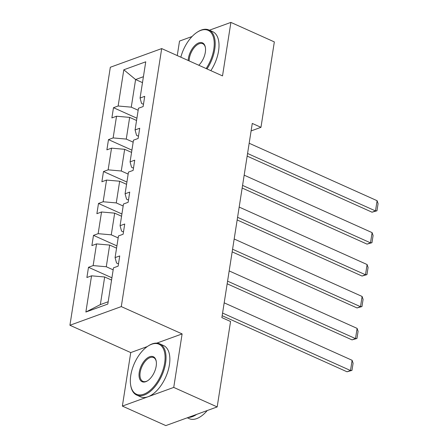 <?xml version="1.0" encoding="UTF-8"?>
<svg xmlns="http://www.w3.org/2000/svg" width="448" height="448" viewBox="0 0 448 448"><rect width="100%" height="100%" fill="white"/><g stroke="black" fill="none" stroke-linecap="round" stroke-linejoin="round"><path stroke-width="0.67" d="M147.308 346.562L130.743 352.582L122.366 406.09L165.81 425.6L217.179 406.924L230.558 321.502L221.866 317.598L252.274 123.43L260.966 127.333L274.338 41.91L230.894 22.4L209.418 30.206M130.743 352.582L69.922 325.265L110.326 67.262L161.694 48.586L121.29 306.594L69.922 325.265M192.069 36.518L179.525 41.076L177.257 55.574M122.366 406.09L173.734 387.414L217.179 406.924M111.563 280.078L104.675 276.982L100.346 304.606L85.87 312.038L91.543 275.822L86.895 277.514L88.497 267.288L111.922 277.805M104.675 276.982L91.543 275.822M116.564 248.158L109.67 245.067L106.277 266.75L93.145 265.597L88.497 267.288M93.145 265.597L96.544 243.908L91.89 245.599L93.492 235.368L116.917 245.89M121.559 216.244L114.671 213.147L111.272 234.836L98.146 233.677L93.492 235.368M98.146 233.677L101.539 211.988L96.891 213.679L98.493 203.448L121.918 213.97M126.56 184.324L119.666 181.227L116.273 202.916L103.141 201.757L98.493 203.448M103.141 201.757L106.54 180.068L101.886 181.759L103.488 171.534L126.918 182.05M131.561 152.404L124.667 149.313L121.268 170.996L108.142 169.842L103.488 171.534M108.142 169.842L111.535 148.154L106.887 149.845L108.489 139.614L131.914 150.136M136.556 120.49L129.662 117.393L126.269 139.082L113.137 137.922L108.489 139.614M113.137 137.922L116.536 116.234L111.882 117.925L113.484 107.694L136.914 118.216M142.486 82.634L135.593 79.542L131.27 107.162L118.138 106.002L113.484 107.694M118.138 106.002L123.81 69.787L145.746 61.813L140.073 98.028L144.726 96.337L143.125 106.568L138.471 108.259L135.078 129.948L139.726 128.257L138.124 138.488L133.476 140.179L130.077 161.868L134.73 160.177L133.129 170.402L128.475 172.094L125.082 193.782L129.73 192.091L128.128 202.322L123.474 204.014L120.081 225.702L124.734 224.011L123.127 234.242L118.479 235.934L115.08 257.622L119.734 255.931L118.132 266.157L113.478 267.848L107.811 304.063L85.87 312.038M115.08 257.622L116.547 263.015L118.485 263.889M113.165 269.847L106.277 266.75M109.67 245.067L96.544 243.908M120.081 225.702L121.548 231.101L123.486 231.969M118.166 237.927L111.272 234.836M114.671 213.147L101.539 211.988M125.082 193.782L126.549 199.181L128.486 200.049M123.166 206.013L116.273 202.916M119.666 181.227L106.54 180.068M130.077 161.868L131.544 167.261L133.482 168.134M128.162 174.093L121.268 170.996M124.667 149.313L111.535 148.154M135.078 129.948L136.545 135.346L138.482 136.214M133.162 142.173L126.269 139.082M129.662 117.393L116.536 116.234M140.073 98.028L141.54 103.426L143.478 104.294M173.734 387.414L182.118 333.911L121.29 306.594M161.694 48.586L222.516 75.902L230.894 22.4M251.104 130.917L260.966 127.333M100.346 304.606L108.17 301.762M138.158 110.258L131.27 107.162M143.416 76.698L135.593 79.542L123.81 69.787M182.118 333.911L156.755 343.129M249.172 143.248L377.098 200.704L375.497 210.935L372.025 212.195L376.958 210.795L375.497 210.935L247.57 153.479M247.156 156.111L372.025 212.195M377.098 200.704L378.078 203.633L376.958 210.795M206.147 68.55A27.418 14.543 -65.8 0 0 213.802 49.202A27.418 14.543 -65.8 0 0 197.322 32.127A27.418 14.543 -65.8 0 0 180.835 57.182M197.322 32.127L197.854 31.786A28.09 14.902 114.2 0 1 208.891 29.971A28.09 14.902 114.2 0 1 214.738 49.286A28.09 14.902 114.2 0 1 207.01 68.936M188.182 60.486A13.709 7.274 114.2 0 1 188.39 58.442A13.709 7.274 114.2 0 1 197.014 43.792A13.709 7.274 114.2 0 1 205.391 47.471A13.709 7.274 114.2 0 1 205.33 52.282A13.709 7.274 114.2 0 1 198.794 65.251M205.442 47.79A13.037 6.916 -65.8 0 0 202.72 43.708A13.037 6.916 -65.8 0 0 189.33 58.526A13.037 6.916 -65.8 0 0 189.118 60.906M208.891 29.971L212.716 31.69A28.09 14.902 114.2 0 1 218.562 51.005A28.09 14.902 114.2 0 1 210.834 70.655M164.651 363.065A27.418 14.543 -65.8 0 0 148.17 345.985A27.418 14.543 -65.8 0 0 130.771 375.379A27.418 14.543 -65.8 0 0 130.648 385A27.418 14.543 -65.8 0 0 147.409 392.358A27.418 14.543 -65.8 0 0 164.651 363.065M148.17 345.985L148.702 345.649A28.09 14.902 114.2 0 1 159.74 343.834A28.09 14.902 114.2 0 1 165.586 363.149A28.09 14.902 114.2 0 1 136.724 395.08A28.09 14.902 114.2 0 1 130.749 385.627L130.648 385M156.178 366.145A13.709 7.274 114.2 0 1 147.482 380.839A13.709 7.274 114.2 0 1 139.244 372.305A13.709 7.274 114.2 0 1 147.862 357.655A13.709 7.274 114.2 0 1 156.246 361.334A13.709 7.274 114.2 0 1 156.178 366.145M156.29 361.654A13.037 6.916 -65.8 0 0 153.574 357.566A13.037 6.916 -65.8 0 0 140.179 372.383A13.037 6.916 -65.8 0 0 142.895 381.349A13.037 6.916 -65.8 0 0 147.75 380.666M159.74 343.834L163.565 345.548A28.09 14.902 114.2 0 1 169.411 364.868A28.09 14.902 114.2 0 1 140.549 396.799L136.724 395.08M196.65 414.389A28.09 14.902 114.2 0 1 188.311 417.418M207.239 410.542A28.09 14.902 114.2 0 1 189.207 418.656L187.286 417.794M244.171 175.168L372.103 232.624L370.502 242.855L367.03 244.115L371.958 242.71L370.502 242.855L242.57 185.399M242.161 188.031L367.03 244.115M372.103 232.624L373.078 235.553L371.958 242.71M239.176 207.082L367.102 264.538L365.501 274.77L362.029 276.035L366.962 274.63L365.501 274.77L237.574 217.314M237.16 219.951L362.029 276.035M367.102 264.538L368.082 267.467L366.962 274.63M234.175 239.002L362.107 296.458L360.506 306.69L357.034 307.95L361.962 306.55L360.506 306.69L232.574 249.234M232.165 251.866L357.034 307.95M362.107 296.458L363.082 299.387L361.962 306.55M229.18 270.922L357.106 328.378L355.505 338.61L352.033 339.87L356.961 338.464L355.505 338.61L227.578 281.154M227.164 283.786L352.033 339.87M357.106 328.378L358.086 331.307L356.961 338.464M224.179 302.837L352.111 360.298L350.51 370.524L347.038 371.79L351.966 370.384L350.51 370.524L222.578 313.068M222.163 315.706L347.038 371.79M352.111 360.298L353.086 363.222L351.966 370.384"/></g></svg>
